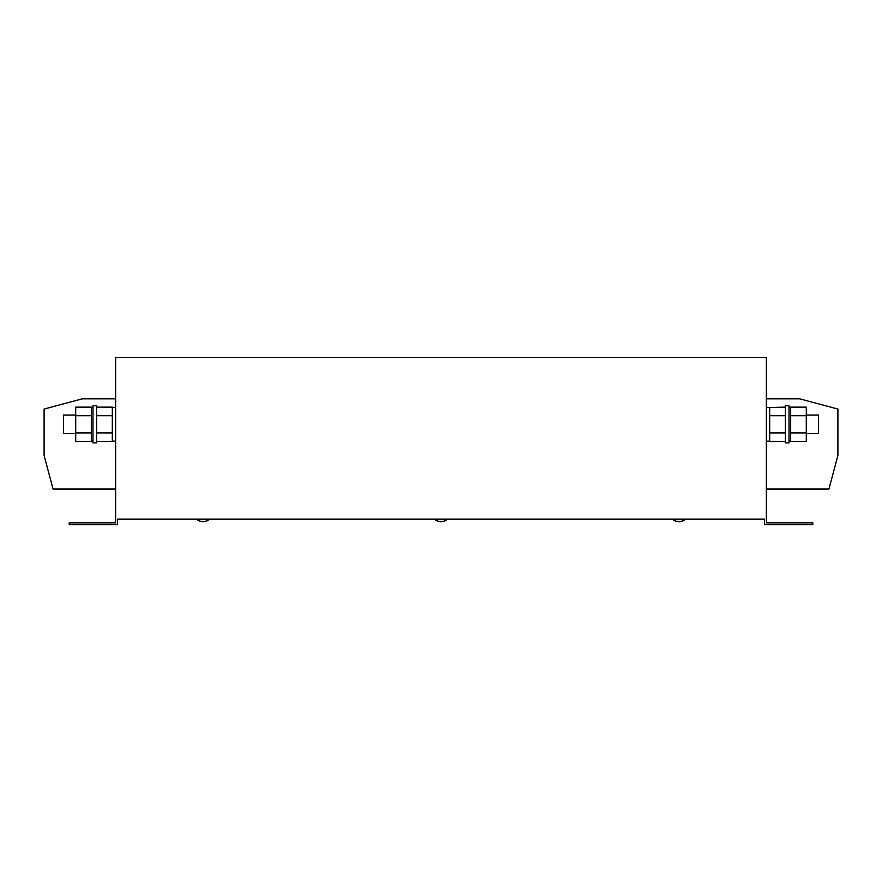 <?xml version="1.0" encoding="UTF-8"?>
<svg xmlns="http://www.w3.org/2000/svg" width="882" height="882" viewBox="0 0 882 882"><rect width="100%" height="100%" fill="white"/><g stroke="black" fill="none" stroke-linecap="round" stroke-linejoin="round"><path stroke-width="1.32" d="M435.598 519.685L435.146 519.685A9.603 9.603 0 0 0 446.854 519.685L435.598 519.685M673.55 519.685L673.098 519.685A9.603 9.603 0 0 0 684.807 519.685L673.55 519.685M197.645 519.685L197.193 519.685A9.603 9.603 0 0 0 208.902 519.685L197.645 519.685M806.291 433.613L818.562 433.613L818.562 415.025L806.291 415.025M785.289 432.897L769.677 432.897L769.677 415.731L785.289 415.731M769.677 415.731L769.677 407.506L766.326 407.495M790.68 415.731L806.291 415.731L806.291 407.142L790.68 407.142L790.68 441.485L806.291 441.485L806.291 432.897L790.68 432.897M789.004 424.319L789.004 405.72L785.289 405.72L785.289 442.907L789.004 442.907L789.004 424.319M75.709 415.025L63.438 415.025L63.438 433.613L75.709 433.613M96.711 415.731L112.323 415.731L112.323 407.142L96.711 407.142M96.711 432.897L112.323 432.897L112.323 415.731M91.32 415.731L75.709 415.731L75.709 407.142L91.32 407.142L91.32 441.485L75.709 441.485L75.709 432.897L91.32 432.897M92.996 405.72L92.996 442.907L96.711 442.907L96.711 405.72L92.996 405.72M361.058 357.386L520.942 357.386M115.674 522.839L115.674 357.386L766.326 357.386L766.326 522.839L812.807 522.839L812.807 524.702L764.473 524.702L764.473 519.123L117.526 519.123L117.526 524.702L69.193 524.702L69.193 522.839L115.674 522.839M766.326 398.851L799.787 398.851L837.9 409.061L837.9 455.542L828.937 489.014L766.326 489.014M115.674 398.851L82.213 398.851L44.1 409.061L44.1 455.542L53.063 489.014L115.674 489.014M75.709 415.731L75.709 432.897M112.323 432.897L112.323 441.485L96.711 441.485M806.291 415.731L806.291 432.897M785.289 407.142L769.677 407.506M769.677 432.897L769.677 441.485L785.289 441.485M208.902 519.685L208.902 519.123L208.902 519.685A9.603 9.603 0 0 1 203.047 521.67M446.854 519.685L446.854 519.123L446.854 519.685A9.603 9.603 0 0 1 441 521.67M435.146 519.123L435.146 519.685M673.098 519.123L673.098 519.685M197.193 519.123L197.193 519.685M790.68 407.583L789.004 407.583M115.674 407.495L112.323 407.495M92.996 407.583L91.32 407.583M92.996 441.044L91.32 441.044M115.674 441.143L112.323 441.143M790.68 441.044L789.004 441.044M769.677 441.143L766.326 441.143M684.807 519.685L684.807 519.123L684.807 519.685A9.603 9.603 0 0 1 678.953 521.67"/></g></svg>
